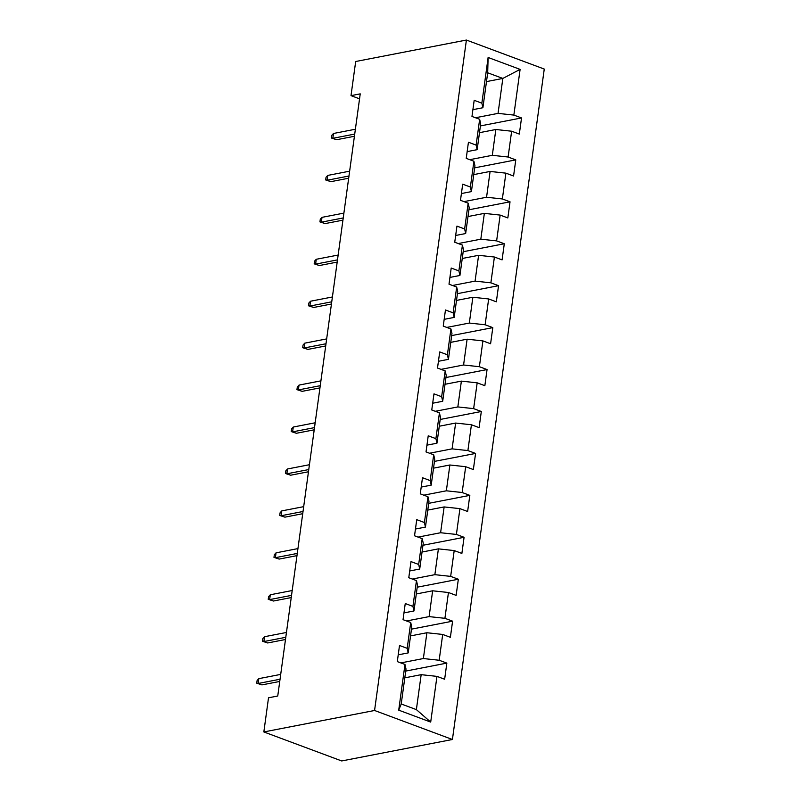 <?xml version="1.0" encoding="UTF-8"?>
<svg xmlns="http://www.w3.org/2000/svg" width="801" height="801" viewBox="0 0 801 801"><rect width="100%" height="100%" fill="white"/><g stroke="black" fill="none" stroke-linecap="round" stroke-linejoin="round"><path stroke-width="1.2" d="M452.425 739.493L544.259 69.056L466.402 40.05L374.568 710.487L452.425 739.493L341.697 760.95L263.839 731.944L374.568 710.487M486.477 81.602L502.838 78.428L487.689 72.791L482.903 107.734L481.862 103.169L474.182 100.305L471.969 116.435L479.659 119.299L476.124 145.101L468.435 142.238L466.232 158.368L473.912 161.231L470.377 187.034L462.698 184.18L460.485 200.31L468.164 203.164L464.63 228.976L456.95 226.112L454.738 242.242L462.417 245.106L458.883 270.908L451.203 268.045L449.001 284.175L456.68 287.038L453.146 312.851L445.456 309.987L443.253 326.117L450.933 328.971L447.399 354.783L439.719 351.919L437.506 368.049L445.186 370.913L441.651 396.715L433.972 393.852L431.759 409.982L439.439 412.845L435.904 438.658L428.225 435.794L426.022 451.924L433.701 454.778L430.167 480.59L422.487 477.726L420.275 493.857L427.954 496.72L424.42 522.522L416.74 519.659L414.528 535.789L422.207 538.652L418.673 564.465L410.993 561.601L408.78 577.731L416.47 580.595L412.926 606.397L405.246 603.533L403.043 619.664L410.723 622.527L407.188 648.329L399.509 645.476L397.296 661.596L404.976 664.46L398.718 710.157L430.698 722.081L416.38 709.616L421.166 674.672L404.805 677.846M481.862 103.169L488.119 57.472L520.109 69.387L513.852 115.084L521.531 117.947L480.41 125.917M430.698 722.081L436.966 676.374L444.645 679.238L446.848 663.108L439.168 660.254L442.703 634.442L450.382 637.306L452.595 621.175L444.915 618.312L448.45 592.51L456.129 595.373L458.342 579.243L450.663 576.38L454.197 550.567L461.877 553.431L464.079 537.301L456.4 534.437L459.934 508.635L467.624 511.499L469.827 495.368L462.147 492.505L465.681 466.703L473.361 469.556L475.574 453.436L467.894 450.573L471.429 424.76L479.108 427.624L481.321 411.494L473.641 408.63L477.176 382.828L484.855 385.692L487.058 369.561L479.378 366.698L482.913 340.896L490.592 343.749L492.805 327.629L485.126 324.765L488.66 298.953L496.34 301.817L498.552 285.687L490.873 282.823L494.407 257.021L502.087 259.884L504.3 243.754L496.62 240.891L500.154 215.089L507.834 217.942L510.037 201.812L502.357 198.958L505.892 173.146L513.571 176.01L515.784 159.88L508.104 157.016L511.639 131.214L519.318 134.077L521.531 117.947M263.839 731.944L268.515 697.801L277.747 696.009L360.23 93.857L350.998 95.649L359.549 98.833M479.659 119.299L480.69 123.865L477.156 149.667L467.153 151.609M479.479 132.676L495.839 129.502L492.305 155.314L469.756 159.679M477.156 149.667L476.124 145.101M511.639 131.214L495.839 129.502M508.104 157.016L492.305 155.314M473.912 161.231L474.943 165.797L471.409 191.609L461.416 193.542M473.741 174.608L490.092 171.444L486.557 197.246L464.009 201.622M471.409 191.609L470.377 187.034M505.892 173.146L490.092 171.444M502.357 198.958L486.557 197.246M468.164 203.164L469.206 207.729L465.661 233.542L455.669 235.474M467.994 216.55L484.355 213.376L480.82 239.189L458.262 243.554M465.661 233.542L464.63 228.976M500.154 215.089L484.355 213.376M496.62 240.891L480.82 239.189M462.417 245.106L463.459 249.672L459.924 275.474L449.922 277.416M462.247 258.483L478.608 255.319L475.073 281.121L452.525 285.486M459.924 275.474L458.883 270.908M494.407 257.021L478.608 255.319M490.873 282.823L475.073 281.121M456.68 287.038L457.711 291.604L454.177 317.416L444.175 319.349M456.5 300.415L472.86 297.251L469.326 323.053L446.778 327.429M454.177 317.416L453.146 312.851M488.66 298.953L472.86 297.251M485.126 324.765L469.326 323.053M450.933 328.971L451.964 333.536L448.43 359.349L438.437 361.281M450.763 342.357L467.113 339.183L463.579 364.996L441.031 369.361M448.43 359.349L447.399 354.783M482.913 340.896L467.113 339.183M479.378 366.698L463.579 364.996M445.186 370.913L446.227 375.479L442.693 401.281L432.69 403.223M445.016 384.29L461.376 381.126L457.842 406.928L435.283 411.293M442.693 401.281L441.651 396.715M477.176 382.828L461.376 381.126M473.641 408.63L457.842 406.928M439.439 412.845L440.48 417.411L436.945 443.223L426.943 445.156M439.268 426.232L455.629 423.058L452.094 448.86L429.546 453.236M436.945 443.223L435.904 438.658M471.429 424.76L455.629 423.058M467.894 450.573L452.094 448.86M433.701 454.778L434.733 459.353L431.198 485.156L421.196 487.088M433.531 468.164L449.882 464.991L446.347 490.803L423.799 495.168M431.198 485.156L430.167 480.59M465.681 466.703L449.882 464.991M462.147 492.505L446.347 490.803M427.954 496.72L428.986 501.286L425.451 527.088L415.459 529.03M427.784 510.097L444.144 506.933L440.6 532.735L418.052 537.111M425.451 527.088L424.42 522.522M459.934 508.635L444.144 506.933M456.4 534.437L440.6 532.735M422.207 538.652L423.248 543.218L419.714 569.03L409.712 570.963M422.037 552.039L438.397 548.865L434.863 574.667L412.305 579.043M419.714 569.03L418.673 564.465M454.197 550.567L438.397 548.865M450.663 576.38L434.863 574.667M416.47 580.595L417.501 585.161L413.967 610.963L403.964 612.905M416.29 593.972L432.65 590.798L429.116 616.61L406.568 620.975M413.967 610.963L412.926 606.397M448.45 592.51L432.65 590.798M444.915 618.312L429.116 616.61M410.723 622.527L411.754 627.093L408.22 652.895L398.217 654.838M410.553 635.904L426.903 632.74L423.369 658.542L400.82 662.918M408.22 652.895L407.188 648.329M442.703 634.442L426.903 632.74M439.168 660.254L423.369 658.542M404.976 664.46L406.007 669.025L401.221 703.979L398.718 710.157M436.966 676.374L421.166 674.672M350.998 95.649L355.684 61.507L466.402 40.05M401.221 703.979L416.38 709.616M482.903 107.734L472.9 109.667M475.504 117.747L498.052 113.382L502.838 78.428L520.109 69.387M487.689 72.791L488.119 57.472M513.852 115.084L498.052 113.382M446.848 663.108L405.727 671.078M452.595 621.175L411.474 629.145M458.342 579.243L417.221 587.203M464.079 537.301L422.968 545.271M469.827 495.368L428.705 503.338M475.574 453.436L434.452 461.396M481.321 411.494L440.2 419.464M487.058 369.561L445.947 377.531M492.805 327.629L451.684 335.589M498.552 285.687L457.431 293.657M504.3 243.754L463.178 251.724M510.037 201.812L468.915 209.782M515.784 159.88L474.663 167.85M280.04 679.238L258.152 683.483L261.937 684.895L256.741 683.183L258.152 683.483L258.813 678.647L280.7 674.402M261.937 684.895L279.739 681.451M256.741 683.183L257.111 680.5L258.813 678.647M285.787 637.306L263.889 641.551L267.684 642.963L262.488 641.251L263.889 641.551L264.56 636.705L286.448 632.47M267.684 642.963L285.486 639.508M262.488 641.251L262.848 638.567L264.56 636.705M291.534 595.373L269.637 599.609L273.431 601.02L268.225 599.318L269.637 599.609L270.297 594.773L292.195 590.527M273.431 601.02L291.234 597.576M268.225 599.318L268.595 596.625L270.297 594.773M297.271 553.431L275.384 557.676L279.169 559.088L273.972 557.376L275.384 557.676L276.045 552.84L297.942 548.595M279.169 559.088L296.971 555.634M273.972 557.376L274.342 554.692L276.045 552.84M303.018 511.499L281.131 515.744L284.916 517.156L279.719 515.443L281.131 515.744L281.792 510.898L303.679 506.663M284.916 517.156L302.718 513.701M279.719 515.443L280.09 512.76L281.792 510.898M308.765 469.566L286.868 473.802L290.663 475.213L285.466 473.511L286.868 473.802L287.539 468.965L309.426 464.72M290.663 475.213L308.465 471.769M285.466 473.511L285.827 470.818L287.539 468.965M314.513 427.624L292.615 431.869L296.4 433.281L291.204 431.569L292.615 431.869L293.276 427.033L315.173 422.788M296.4 433.281L314.202 429.827M291.204 431.569L291.574 428.885L293.276 427.033M320.25 385.692L298.362 389.937L302.147 391.349L296.951 389.636L298.362 389.937L299.023 385.091L320.921 380.855M302.147 391.349L319.949 387.894M296.951 389.636L297.321 386.943L299.023 385.091M325.997 343.759L304.11 347.994L307.894 349.406L302.698 347.704L304.11 347.994L304.77 343.158L326.658 338.913M307.894 349.406L325.697 345.962M302.698 347.704L303.068 345.011L304.77 343.158M331.744 301.817L309.847 306.062L313.642 307.474L308.445 305.762L309.847 306.062L310.518 301.226L332.405 296.981M313.642 307.474L331.444 304.02M308.445 305.762L308.806 303.078L310.518 301.226M337.491 259.884L315.594 264.13L319.379 265.542L314.182 263.829L315.594 264.13L316.255 259.284L338.152 255.048M319.379 265.542L337.181 262.087M314.182 263.829L314.553 261.136L316.255 259.284M343.228 217.952L321.341 222.187L325.126 223.599L319.929 221.897L321.341 222.187L322.002 217.351L343.899 213.106M325.126 223.599L342.928 220.155M319.929 221.897L320.3 219.204L322.002 217.351M348.976 176.01L327.088 180.255L330.873 181.667L325.677 179.955L327.088 180.255L327.749 175.419L349.636 171.174M330.873 181.667L348.675 178.212M325.677 179.955L326.037 177.271L327.749 175.419M354.723 134.077L332.826 138.323L336.62 139.724L331.414 138.022L332.826 138.323L333.486 133.477L355.384 129.241M336.62 139.724L354.422 136.28M331.414 138.022L331.784 135.329L333.486 133.477"/></g></svg>
